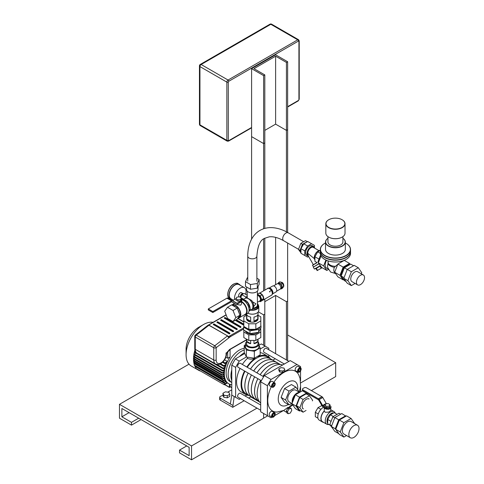<?xml version="1.0" encoding="UTF-8"?>
<svg xmlns="http://www.w3.org/2000/svg" width="484" height="484" viewBox="0 0 484 484"><rect width="100%" height="100%" fill="white"/><g stroke="black" fill="none" stroke-linecap="round" stroke-linejoin="round"><path stroke-width="0.73" d="M248.183 373.085A21.236 12.257 120 0 0 244.868 385.869A21.236 12.257 120 0 0 249.266 395.591A21.236 12.257 120 0 1 249.224 395.567L246.06 393.74A21.236 12.257 120 0 1 244.977 371.234M253.664 370.974A21.236 12.257 120 0 1 273.696 360.659A21.236 12.257 120 0 0 273.696 360.659L270.502 358.813A21.236 12.257 120 0 0 250.47 369.129M251.377 374.931A21.236 12.257 120 0 0 248.062 387.714A21.236 12.257 120 0 0 252.46 397.437A21.236 12.257 120 0 0 252.479 397.449M251.42 374.955A21.236 12.257 120 0 0 248.104 387.738A21.236 12.257 120 0 0 252.503 397.461L255.697 399.306A21.236 12.257 120 0 0 255.715 399.318M276.951 362.54A21.236 12.257 120 0 0 276.933 362.528L273.732 360.683A21.236 12.257 120 0 0 253.707 370.998M254.614 376.8A21.236 12.257 120 0 0 251.299 389.584A21.236 12.257 120 0 0 255.697 399.306M276.933 362.528A21.236 12.257 120 0 0 256.901 372.843M254.657 376.824A21.236 12.257 120 0 0 251.341 389.608A21.236 12.257 120 0 0 255.74 399.33L258.934 401.175A21.236 12.257 120 0 0 258.952 401.188A21.236 12.257 120 0 1 254.536 391.453A21.236 12.257 120 0 1 257.851 378.669M280.188 364.41A21.236 12.257 120 0 0 280.169 364.398L276.969 362.552A21.236 12.257 120 0 0 256.943 372.868M280.169 364.398A21.236 12.257 120 0 0 260.138 374.713M260.156 349.031L265.171 346.139L261.33 343.918L258.94 345.292L260.156 347.923L254.33 351.287L246.374 350.053L244.238 345.461L245.455 344.759M244.238 345.461L244.238 352.394L244.747 353.489L235.381 358.898L231.775 365.136L231.775 395.095L230.336 403.977L220.244 398.151A2.039 1.18 180 0 1 219.651 397.316A2.039 1.18 180 0 1 220.244 396.487L220.97 396.069A2.039 1.18 180 0 1 223.184 395.809M219.651 397.316L219.651 399.258A2.039 1.18 0 0 0 220.244 400.093L220.244 398.151M240.542 398.635L239.223 399.397L234.183 396.487L232.737 407.304L220.244 400.093M232.737 405.362L230.336 403.977M232.737 407.304L244.148 400.716M248.716 398.078L251.142 396.674M231.775 389.826L227.734 392.161M260.682 410.263L238.08 397.213A2.287 1.319 -60 0 1 238.08 394.575A2.287 1.319 -60 0 1 240.367 393.256L260.682 404.987M284.344 364.004L264.028 352.279A2.287 1.319 -60 0 1 264.028 349.636A2.287 1.319 -60 0 1 266.315 348.317L288.918 361.366M261.342 380.684L238.08 367.253A2.287 1.319 -60 0 1 238.08 364.615A2.287 1.319 -60 0 1 240.367 363.296L263.629 376.727M244.747 353.489L246.374 356.986L254.33 358.221L260.156 354.857L260.156 347.923M235.623 397.316L235.623 367.356L239.223 361.118L235.381 358.898M239.223 361.118L246.374 356.986L246.374 350.053M247.427 357.15L247.427 358.348A22.082 12.747 120 0 0 242.357 364.446M240.07 368.403A22.082 12.747 120 0 0 241.159 391.889L245.63 394.478A22.082 12.747 -60 0 1 244.547 370.986M250.428 369.104A21.236 12.257 120 0 1 261.487 358.995A21.236 12.257 120 0 1 270.459 358.789A21.236 12.257 120 0 0 270.459 358.789L267.289 356.962A21.236 12.257 120 0 0 258.317 357.168L258.317 356.472A22.082 12.747 -60 0 1 267.712 356.224L263.242 353.641A22.082 12.747 120 0 0 260.156 352.661M246.804 395.023L245.116 395.997M265.171 346.139L268.771 348.214L268.771 349.738M268.771 355.014L268.771 356.968M237.783 398.562L231.775 395.095M235.623 367.356L231.775 365.136M247.427 358.348C249.683 359.394 252.218 359.4 255.026 358.372L255.026 359.067A21.236 12.257 120 0 0 247.263 367.277M258.317 357.168L255.026 359.067M258.317 356.472L258.873 355.601M267.712 356.224A22.082 12.747 -60 0 1 270.326 358.711M249.091 395.488A22.082 12.747 -60 0 1 245.63 394.478M246.834 367.029A22.082 12.747 -60 0 1 255.026 358.372M248.147 373.067A21.236 12.257 120 0 0 244.825 385.851A21.236 12.257 120 0 0 249.224 395.567M245.455 343.918L245.455 346.689A6.746 3.896 0 0 0 252.2 350.585A6.746 3.896 0 0 0 258.94 346.689L258.94 343.918A6.746 3.896 180 0 1 254.778 347.512A6.746 3.896 180 0 1 247.427 346.671A6.746 3.896 180 0 1 245.455 343.918A6.746 3.896 180 0 1 246.592 341.752M254.33 351.287L254.33 358.221M256.302 346.217A5.723 3.303 180 0 1 250.047 346.98A5.723 3.303 180 0 1 246.471 343.918A5.723 3.303 180 0 1 246.592 343.253M258.039 341.97A6.746 3.896 180 0 1 258.94 343.918M292.995 399.917A5.723 3.303 120 0 0 293.528 399.427M292.911 401.212A5.723 3.303 -60 0 1 295.137 395.476M288.18 413.735L286.976 413.046L286.322 411.019L287.798 408.321L289.922 407.637L291.126 408.333L291.779 410.353L290.303 413.058L288.18 413.735L287.526 411.715L288.996 409.01L291.126 408.333M286.322 411.019L287.526 411.715M287.798 408.321L288.996 409.01M271.306 386.74A22.936 13.237 120 0 0 277.211 412.035L283.775 410.438L287.944 407.34L289.396 407.806M272.056 417.135L271.004 417.74L260.682 411.787L260.682 381.828L267.398 385.706L271.004 379.462L264.288 375.584L260.682 381.828M274.749 415.581L283.322 410.632M288.803 407.467L292.905 405.096M300.552 391.816L300.552 386.631M300.552 380.787L300.552 370.889M300.552 367.779L300.552 366.563L296.946 364.482L271.004 379.462M267.398 385.706L267.398 415.665M299.348 392.01L300.594 386.244L300.11 378.506L298.713 374.791A22.936 13.237 120 0 0 273.853 382.324M272.129 387.218L269.727 385.827A2.547 1.47 -60 0 1 269.727 382.886A2.547 1.47 -60 0 1 272.274 381.416L274.676 382.802A2.547 1.47 -60 0 1 275.208 383.969A2.547 1.47 -60 0 1 274.095 386.534A2.547 1.47 -60 0 1 272.129 387.218A2.547 1.47 -60 0 1 272.129 384.272A2.547 1.47 -60 0 1 274.676 382.802M298.077 372.238L295.676 370.853A2.547 1.47 -60 0 1 295.676 367.907A2.547 1.47 -60 0 1 298.223 366.436L300.624 367.822A2.547 1.47 -60 0 1 301.151 368.989A2.547 1.47 -60 0 1 300.038 371.555A2.547 1.47 -60 0 1 298.077 372.238A2.547 1.47 -60 0 1 298.077 369.292A2.547 1.47 -60 0 1 300.624 367.822M272.129 417.178L269.727 415.786A2.547 1.47 -60 0 1 269.727 412.846A2.547 1.47 -60 0 1 272.274 411.376L274.676 412.761A2.547 1.47 -60 0 1 275.208 413.929A2.547 1.47 -60 0 1 274.095 416.494A2.547 1.47 -60 0 1 272.129 417.178A2.547 1.47 -60 0 1 272.129 414.231A2.547 1.47 -60 0 1 274.676 412.761M281.016 367.622L283.987 368.082L284.786 369.794L282.608 371.053L279.637 370.593L278.838 368.875L281.016 367.622M282.608 371.053L282.608 372.444L284.786 371.186L284.786 369.794M282.608 372.444L279.637 371.978L279.637 370.593M279.637 371.978L278.838 370.266L278.838 368.875M299.318 392.185L295.924 387.139L291.447 384.556L284.556 388.537L281.107 397.418L284.556 402.319L289.033 404.902L291.707 403.36M264.288 375.584L290.237 360.604L296.946 364.482M273.829 416.246L272.474 416.694L272.05 415.417L272.976 413.693L274.331 413.245L274.761 414.522L273.829 416.246L272.631 415.55L273.46 413.53M274.761 414.522L273.557 413.826M272.147 415.714L272.631 415.55M299.82 371.264L298.453 371.772L297.987 370.538L298.876 368.796L300.243 368.288L300.715 369.522L299.82 371.264L298.616 370.575L299.421 368.596M300.715 369.522L299.511 368.832M298.077 370.774L298.616 370.575M274.253 385.784L272.879 386.795L272.032 386.02L272.553 384.236L273.926 383.225L274.779 384L274.253 385.784L273.055 385.089L273.508 383.534M274.779 384L273.714 383.382M272.099 385.796L273.055 385.089M257.893 378.694A21.236 12.257 120 0 0 254.578 391.477A21.236 12.257 120 0 0 258.97 401.2L259.134 401.29M280.369 364.512L280.206 364.416A21.236 12.257 120 0 0 260.18 374.737M260.658 380.291A22.082 12.747 120 0 0 257.167 393.667A22.082 12.747 120 0 0 260.682 403.033M282.656 364.984A22.082 12.747 120 0 0 262.945 376.334M295.924 387.139L289.033 391.12L285.584 400.002L289.033 404.902M292.009 403.541L289.105 401.865A6.746 3.896 -60 0 1 289.105 394.073A6.746 3.896 -60 0 1 295.851 390.183L299.614 392.355M285.584 400.002L281.107 397.418M289.033 391.12L284.556 388.537M292.342 402.676A6.746 3.896 -60 0 1 294.091 395.851A6.746 3.896 -60 0 1 299.414 392.47M231.775 370.097L231.733 370.072A18.688 10.787 120 0 0 231.733 380.509M244.238 348.347A18.688 10.787 120 0 0 226.929 367.296A18.688 10.787 120 0 0 230.003 381.531A18.688 10.787 -60 0 1 226.131 372.976A18.688 10.787 -60 0 1 244.238 348.347M244.396 352.727A18.688 10.787 120 0 0 239.628 356.393L239.677 356.418M246.592 339.925L230.094 349.448A1.7 0.98 180 0 1 229.585 349.654M230.112 386.734L231.775 387.696L231.721 384.683A21.236 12.257 -60 0 1 230.112 384.35L230.112 386.801L229.495 387.448L229.392 384.072A21.236 12.257 -60 0 1 228.726 383.733A21.236 12.257 -60 0 1 227.504 382.844L224.939 384.32A0.623 0.357 -60 0 1 224.28 384.036A0.623 0.357 -60 0 1 224.939 383.703L227.105 382.451A21.236 12.257 -60 0 1 226.3 381.465L223.717 382.868L223.904 382.227L226.01 381.011A21.236 12.257 -60 0 1 225.435 379.898L223.287 381.138A0.587 0.339 -60 0 1 222.682 380.841A0.587 0.339 -60 0 1 223.269 380.503L225.229 379.396A21.236 12.257 -60 0 1 224.836 378.173L222.586 379.383L222.773 378.742L224.703 377.629A21.236 12.257 -60 0 1 224.473 376.316L222.307 377.472L222.501 376.83L224.407 375.729A21.236 12.257 -60 0 1 224.334 374.326L222.216 375.457L222.41 374.816L224.334 373.702A21.236 12.257 -60 0 1 224.407 372.208L222.307 373.333L222.501 372.692L224.473 371.555A21.236 12.257 -60 0 1 224.703 369.97L222.586 371.101L222.773 370.466L224.836 369.274A21.236 12.257 -60 0 1 225.229 367.598L223.051 368.766L223.239 368.124L225.435 366.86A21.236 12.257 -60 0 1 226.01 365.075L223.904 366.291L223.904 365.668L226.3 364.289A21.236 12.257 -60 0 1 227.105 362.377L224.872 363.666A0.659 0.381 -60 0 1 224.999 362.97L227.504 361.524A21.236 12.257 -60 0 1 230.094 357.029L227.692 358.239L225.895 357.198M223.269 380.503A0.587 0.339 -60 0 1 223.287 380.515L194.816 364.071A0.587 0.339 120 0 0 194.229 365.087L222.682 381.519M231.775 382.554L230.003 381.531L231.775 382.554A18.688 10.787 -60 0 1 228.164 374.15A18.688 10.787 -60 0 1 244.238 349.974M203.504 324.54L198.7 327.317A17.835 10.297 120 0 0 186.086 349.158L186.086 354.705A24.63 14.224 -60 0 1 203.504 324.54A24.63 14.224 -60 0 1 213.051 322.32M196.831 368.905A24.63 14.224 120 0 0 198.579 370.248L191.186 365.983A24.63 14.224 -60 0 1 188.839 363.968A24.63 14.224 -60 0 1 186.086 354.705M198.579 370.248A24.63 14.224 120 0 0 200.618 371.089M194.913 350.138A24.63 14.224 120 0 0 194.235 364.404M194.532 365.269A24.63 14.224 120 0 0 195.796 367.665A0.623 0.357 120 0 0 195.826 368.324L224.28 384.75M224.86 383.655L196.486 367.271A0.623 0.357 120 0 0 195.796 367.665M223.904 382.227L195.451 365.801L195.451 366.424M195.463 363.726L194.84 364.089A0.587 0.339 120 0 0 194.816 364.071M195.191 361.814L194.32 362.316L194.32 362.933M195.1 359.8L194.048 360.405L194.048 361.028M195.191 357.676L193.957 358.39L193.957 359.007M195.463 355.444L194.048 356.266L194.048 356.883M195.929 353.108L194.32 354.034L194.32 354.657M195.33 351.384L194.786 351.699L194.786 352.316M227.504 361.524L224.588 359.842M226.3 364.289L225.048 363.563M225.435 366.86L224.177 366.134M224.836 369.274L223.578 368.548M224.473 371.555L223.221 370.829M224.334 373.702L223.076 372.976M224.407 375.729L223.154 375.003M224.703 377.629L223.445 376.903M225.229 379.396L223.971 378.669M226.01 381.011L224.757 380.291M227.105 382.451L225.846 381.731M223.245 380.491L194.834 364.089M223.033 361.832L224.999 362.97M224.872 363.666L222.543 362.316M246.592 339.665L229.561 349.496L229.483 350.095L226.579 353.326C226.566 356.182 225.526 358.856 223.469 361.354C220.916 363.248 220.643 365.487 215.568 363.998A8.712 5.034 120 0 1 213.759 360.005L195.264 349.327A1.7 0.98 180 0 1 194.768 348.631C194.889 351.009 195.657 352.57 197.067 353.314A8.712 5.034 -60 0 1 195.264 349.327L195.264 337.039L213.759 347.718L213.759 360.005A1.7 0.98 180 0 0 216.16 360.005A7.018 4.053 120 0 0 221.49 362.643A7.018 4.053 120 0 0 226.028 353.459L226.082 352.89M228.279 336.525L227.934 336.15M228.267 336.507L228.533 337.402L228.545 336.586L229.912 335.842A0.678 0.393 60 0 1 230.39 336.67L243.597 329.047M216.16 360.005L216.16 347.718A1.7 0.799 -127.8 0 0 214.757 345.776L196.262 335.097L208.913 325.272L227.625 335.908L209.124 325.23L208.023 325.224L209.197 325.357M208.059 325.266L209.632 324.298A0.678 0.393 60 0 1 209.632 324.298L209.632 324.298A0.678 0.393 60 0 1 209.971 324.328L226.173 314.975M235.206 320.311L243.821 325.29M237.19 329.277L236.591 329.628L220.734 320.335M240.875 327.154L240.276 327.499L224.419 318.206M229.821 333.536L229.216 333.881L213.365 324.589M233.506 331.407L232.907 331.752L217.05 322.459M227.413 335.95L228.533 337.402L230.39 336.67L216.16 347.718A1.7 0.98 0 0 1 213.759 347.718A1.7 0.98 120 0 1 214.757 345.776L227.413 335.95M196.262 335.097A1.7 0.799 -127.8 0 0 195.421 335.007A1.7 1.7 0 0 0 194.768 336.35A1.7 0.98 0 0 0 195.264 337.039A1.7 0.98 -60 0 1 196.262 335.097M259.726 402.083L250.754 396.898L259.726 402.083M267.694 415.835L263.611 418.188L263.611 413.475L263.611 418.188L191.537 459.8L191.537 445.927L119.469 404.321L119.469 418.188L131.479 425.127L131.479 422.351L121.871 416.803L121.871 408.484L189.135 447.319L189.135 455.638L179.528 450.09L179.528 452.867L191.537 459.8M311.381 390.612L335.678 376.582L335.678 362.71L300.721 382.892M335.678 362.71L287.635 334.97M306.959 393.159L306.596 393.371M129.077 412.64L121.871 416.803M138.69 418.188L131.479 422.351M141.092 419.58L131.479 425.127M189.008 364.174L119.469 404.321M256.998 408.139L191.537 445.927M186.733 445.927L179.528 450.09M287.635 360.628L287.635 243.022L287.635 300.988L286.431 301.683L275.62 295.44L264.808 301.683M264.808 345.927L264.808 299.088L264.808 314.164L263.611 314.86L258.323 311.811M286.431 301.683L286.431 359.933M264.808 130.39L275.62 124.146L286.431 130.39L286.431 231.824L286.431 62.424L275.62 56.186L253.997 68.668L264.808 74.911L263.611 75.601L251.595 68.668L275.62 54.795L287.635 61.734L286.431 62.424M275.62 295.44L275.62 353.689M275.62 284.701L275.62 237.372L275.62 284.701M275.62 124.146L275.62 56.186M286.431 130.39L287.635 129.694L287.635 232.471L287.635 61.734M263.611 75.601L263.611 228.781L263.611 143.566L251.595 136.633L251.595 239.144L251.595 68.668M264.808 290.146L264.808 238.176L264.808 290.146M263.611 143.566L264.808 142.871L264.808 228.412L264.808 74.911M263.611 314.86L263.611 345.237M263.611 290.836L263.611 238.908L263.611 290.836M275.257 358.759L272.831 360.163M324.219 407.54A3.261 1.882 0 0 0 325.157 408.678A3.261 1.882 0 0 0 327.208 409.222M330.723 408.187L330.723 410.589L328.703 412.114L325.157 412.247L324.274 411.122L324.201 407.528M323.518 422.338A7.508 4.338 -60 0 1 322.459 422L319.337 420.197A7.508 4.338 -60 0 1 318.315 413.778A7.508 4.338 -60 0 1 323.717 407.25M322.459 422A7.508 4.338 -60 0 1 324.274 410.91M330.3 425.309L327.704 423.815L327.704 419.446L330.378 414.818L334.16 412.634L337.088 414.322M327.704 419.446L331.074 421.389M330.378 414.818L333.307 416.506M327.704 423.355A6.183 3.57 -60 0 1 328.261 416.682A6.183 3.57 -60 0 1 333.76 412.864M328.842 424.468A7.272 4.199 -60 0 1 326.76 424.208A7.272 4.199 -60 0 1 326.76 415.816A7.272 4.199 -60 0 1 334.027 411.618A7.272 4.199 -60 0 1 335.297 413.288M326.76 424.208L322.58 421.794A7.272 4.199 -60 0 1 324.274 411.122M317.946 418.182L315.32 416.663L315.32 412.295L317.994 407.667L321.872 405.538M315.32 412.295L318.248 413.989M317.994 407.667L320.922 409.355M302.972 389.886L318.387 398.786L318.387 399.76L318.387 398.786L321.963 396.723L318.532 398.876A1.361 0.786 60 0 1 319.21 399.584L322.634 405.489A0.678 0.393 -120 0 0 322.973 405.846L326.875 408.097L326.875 409.071L322.828 406.735A1.361 0.786 60 0 1 322.15 406.022L318.726 400.117A0.678 0.393 -120 0 0 318.387 399.76L302.972 390.86L302.972 389.886A1.7 0.98 180 0 1 302.476 389.196A1.7 0.98 180 0 1 302.972 388.501L304.146 387.823A1.7 0.98 180 0 1 306.553 387.823L322.114 396.807L318.532 398.876M326.591 403.801L326.555 403.783A0.678 0.393 60 0 1 326.216 403.426L322.792 397.521A1.361 0.786 -120 0 0 322.114 396.807M329.925 405.731L330.457 406.034A1.7 0.98 180 0 1 330.953 406.729A1.7 0.98 180 0 1 330.457 407.419L329.277 408.097A1.7 0.98 180 0 1 326.875 408.097M330.457 407.419L330.457 408.393L329.277 409.071A1.7 0.98 180 0 1 326.875 409.071M330.457 408.393A1.7 0.98 -0 0 0 330.953 407.697L330.953 406.729M325 405.368L326.803 406.409L329.265 406.028L329.925 404.606L328.122 403.565L325.659 403.946L325 405.368L325 406.754L326.803 407.794L326.803 406.409M326.803 407.794L329.265 407.413L329.925 405.991L329.925 404.606M329.265 407.413L329.265 406.028M302.476 389.196L302.476 390.164A1.7 0.98 -0 0 0 302.972 390.86M346.52 435.539L343.87 437.07L339.351 434.463L335.745 429.332L339.351 420.033L346.562 415.871L351.081 418.478L354.681 423.621M343.87 437.07L340.264 431.94L343.87 422.641L351.081 418.478M335.745 429.332L340.264 431.94M339.351 420.033L343.87 422.641M336.513 427.36A8.071 4.659 -60 0 1 338.867 421.286M340.591 419.319A8.071 4.659 -60 0 1 343.785 417.474M338.77 433.634L334.855 431.425L331.389 426.495L334.855 417.559L341.789 413.554L345.963 416.222M338.721 433.658L335.255 428.727L338.721 419.791L345.655 415.786M331.389 426.495L335.255 428.727M334.855 417.559L338.721 419.791M333.301 429.217L329.816 424.625L332.871 416.76L338.969 413.239L340.651 414.207M329.816 424.625L331.691 425.708M332.871 416.76L334.74 417.843M350.337 437.742L343.876 434.009A7.206 4.156 -60 0 1 342.382 430.712A7.206 4.156 -60 0 1 345.528 423.464A7.206 4.156 -60 0 1 351.075 421.534L357.537 425.267A7.206 4.156 -60 0 1 357.537 433.585A7.206 4.156 -60 0 1 350.337 437.742A7.206 4.156 -60 0 1 348.843 434.444A7.206 4.156 -60 0 1 351.989 427.197A7.206 4.156 -60 0 1 357.537 425.267M256.883 278.246L259.134 279.546L259.134 284.265L257.306 288.198L250.488 289.257L245.497 286.371L245.497 281.658L247.324 277.719L247.748 277.653M259.134 279.546L257.306 283.485L250.488 284.538L245.497 281.658M257.306 288.198L257.306 283.485M250.488 289.257L250.488 284.538M245.606 294.308A8.155 4.707 120 0 0 244.384 287.69A8.155 4.707 120 0 0 240.306 288.089A8.155 4.707 120 0 0 234.667 299.402M233.361 300.159L230.941 298.761A8.155 4.707 -60 0 1 229.694 292.227A8.155 4.707 -60 0 1 235.018 285.04A8.155 4.707 -60 0 1 239.096 284.634L244.384 287.69M243.367 293.812A2.378 1.373 120 0 0 243.174 293.661L241.492 292.687A2.378 1.373 120 0 0 240.306 292.808A2.378 1.373 120 0 0 238.751 294.901A2.378 1.373 120 0 0 239.114 296.807L239.156 296.831M243.174 293.661A2.378 1.373 120 0 0 241.988 293.776A2.378 1.373 120 0 0 240.463 297.418M242.666 294.018A1.869 1.077 120 0 0 241.988 294.193A1.869 1.077 120 0 0 240.832 295.633A1.869 1.077 120 0 0 240.857 297.158M240.282 285.324A8.494 4.907 120 0 0 239.265 284.344A8.494 4.907 120 0 0 235.018 284.761A8.494 4.907 120 0 0 229.47 292.245A8.494 4.907 120 0 0 230.771 299.051A8.494 4.907 120 0 0 232.132 299.445M280.605 288.7L281.119 288.99L282.438 288.228L283.691 286.455L282.438 283.237L279.946 281.797L278.621 282.559L277.828 283.684M281.119 288.99L282.366 287.218L281.119 283.999L278.621 282.559M280.787 288.186L281.143 287.98A2.547 1.47 -120 0 0 281.143 285.04A2.547 1.47 -120 0 0 278.596 283.57L278.239 283.775M281.119 283.999L282.438 283.237M282.366 287.218L283.691 286.455M272.171 292.39A3.872 2.239 -120 0 0 271.693 291.035L271.766 290.993A3.872 2.239 -120 0 0 271.427 290.406L269.503 291.513A3.872 2.239 60 0 1 269.842 292.1A3.872 2.239 -120 0 0 269.503 291.513L271.33 290.461A3.872 2.239 -120 0 0 267.809 288.428L267.906 288.373A3.872 2.239 -120 0 0 267.731 288.458A3.872 2.239 -120 0 0 267.567 288.567M271.367 290.436A3.872 2.239 -120 0 0 267.604 288.385A3.872 2.239 -120 0 0 267.18 288.779M276.612 291.187L280.2 289.117A3.055 1.767 -120 0 0 280.2 285.584A3.055 1.767 -120 0 0 277.138 283.824L273.557 285.893M272.389 294.018L276.043 291.906A3.4 1.96 -120 0 0 276.043 287.986A3.4 1.96 -120 0 0 272.649 286.026L268.995 288.131M272.401 293.976A3.4 1.96 -120 0 0 272.202 290.206A3.4 1.96 -120 0 0 269.031 288.143M271.427 295.252A3.872 2.239 -120 0 0 271.603 295.167A3.872 2.239 -120 0 0 271.766 295.052L271.754 295.034M271.669 291.047A3.872 2.239 -120 0 1 271.669 295.113L269.842 296.166A3.872 2.239 60 0 1 269.679 296.275A3.872 2.239 -120 0 0 269.842 296.166L271.766 295.052M262.358 300.346A3.872 2.239 -120 0 0 262.927 300.171L269.679 296.275A3.872 2.239 60 0 1 269.503 296.359A3.872 2.239 -120 0 0 269.679 296.275L271.603 295.167M265.643 289.68A3.872 2.239 60 0 1 265.807 289.565A3.872 2.239 60 0 1 265.982 289.48A3.872 2.239 -120 0 0 265.807 289.565L267.731 288.458M262.927 300.171A3.872 2.239 -120 0 0 263.526 297.067A3.872 2.239 -120 0 0 260.991 293.655A3.872 2.239 -120 0 0 259.678 293.286M262.848 299.65A3.4 1.96 -120 0 0 263.242 299.094M263.363 297.733A3.4 1.96 -120 0 0 262.522 295.561M259.376 301.157L260.283 301.677L261.741 299.608L260.283 295.851L257.409 294.199M257.409 295.077A3.194 1.845 60 0 1 258.825 295.319A3.194 1.845 60 0 1 260.912 298.132A3.194 1.845 60 0 1 260.422 300.691L259.92 300.981A3.194 1.845 60 0 1 259.43 301.127M260.283 295.851L262.207 294.744L259.291 293.062L257.409 294.145M260.283 301.677L262.207 300.57L263.659 298.495L262.207 294.744M261.741 299.608L263.659 298.495M257.409 295.307A3.194 1.845 60 0 1 258.323 295.609A3.194 1.845 60 0 1 260.41 298.422A3.194 1.845 60 0 1 259.92 300.981M260.725 327.898L260.809 337.56L255.836 340.434L248.8 340.434L243.821 337.56L243.821 330.07M260.809 332.012L255.836 334.886L248.8 334.886L243.821 332.012M255.836 340.434L255.836 334.886M248.8 340.434L248.8 334.886M250.664 340.434L250.664 343.682L246.834 341.474L246.834 339.296M250.664 343.682A5.723 3.303 180 0 1 248.268 342.86A5.723 3.303 180 0 1 246.834 341.474M257.797 339.296L257.797 341.474L253.973 343.682L253.973 340.434M257.797 341.474A5.723 3.303 180 0 1 253.973 343.682M258.039 339.157L258.039 343.852A5.723 3.303 180 0 1 254.505 346.901A5.723 3.303 180 0 1 248.268 346.187A5.723 3.303 180 0 1 246.592 343.852L246.592 339.157M258.238 332.345A7.206 4.156 180 0 1 247.221 332.919A7.206 4.156 180 0 1 245.303 330.923M259.363 330.838A7.206 4.156 180 0 1 259.164 331.268M259.847 327.015L258.698 329.501L249.98 330.85L243.597 327.166L243.597 329.943L249.98 333.621L258.698 332.278L261.033 327.244L260.809 324.945M258.698 329.501L258.698 332.278M249.98 330.85L249.98 333.621M243.597 327.166L243.906 326.512M245.824 327.62A7.206 4.156 0 0 0 247.221 328.757A7.206 4.156 0 0 0 258.807 327.62M246.834 319.004L246.834 314.848A5.723 3.303 0 0 0 248.268 316.227A5.723 3.303 0 0 0 250.664 317.056L250.664 321.213L246.834 319.004A5.723 3.303 180 0 0 248.268 320.39A5.723 3.303 180 0 0 250.664 321.213M253.973 321.213L253.973 317.056A5.723 3.303 0 0 0 257.797 314.848L257.797 319.004L253.973 321.213A5.723 3.303 180 0 0 257.797 319.004M258.039 312.168L258.039 318.883A5.723 3.303 180 0 1 254.505 321.939A5.723 3.303 180 0 1 248.268 321.219A5.723 3.303 180 0 1 246.592 318.883L246.592 314.092M243.821 320.916L243.821 326.464L248.8 329.332L255.836 329.332L260.809 326.464L260.809 320.916L255.836 323.784L248.8 323.784L243.821 320.916L243.821 316.851L246.592 315.253M258.039 315.253L260.809 316.851L260.809 320.916M255.836 329.332L255.836 323.784M248.8 329.332L248.8 323.784M240.941 301.998L236.9 304.327A1.361 0.786 -60 0 1 236.222 304.394L231.83 301.738A0.678 0.393 120 0 0 231.83 301.732A0.678 0.393 120 0 0 231.485 301.768L231.485 300.794L231.485 301.768L212.833 312.537L212.833 311.569L231.485 300.794L226.948 298.174L231.642 300.709A1.361 0.786 -60 0 1 232.32 300.643L236.706 303.299A0.678 0.393 120 0 0 237.051 303.268L240.941 301.024L240.941 301.998A2.716 1.567 0 0 0 241.734 300.885L241.734 299.917A2.716 1.567 180 0 1 240.941 301.024M232.308 300.637L227.789 298.023A1.361 0.786 120 0 0 227.776 298.017A1.361 0.786 120 0 0 227.099 298.09L208.295 308.943L208.295 309.917L212.833 312.537M208.295 308.943L212.833 311.569M257.409 295.409A3.073 1.773 60 0 1 258.323 295.706A3.073 1.773 60 0 1 260.332 298.416A3.073 1.773 60 0 1 259.86 300.879L257.409 302.294M253.634 305.707A5.778 3.334 -120 0 0 253.634 305.64A5.778 3.334 -120 0 0 251.868 300.727L251.595 300.431A5.947 3.43 60 0 1 253.634 305.773A5.947 3.43 60 0 1 252.588 308.375M246.658 298.102A5.947 3.43 60 0 1 247.27 297.938L251.595 300.431M252.563 301.828L255.921 303.764L253.555 306.674M247.221 295.24L244.057 293.413L241.837 294.695L240.748 297.587M241.322 298.404L241.758 299.027M247.221 296.305L245.92 297.055L245.467 298.223M247.221 296.765A2.172 1.252 120 0 0 247.028 296.855A2.172 1.252 120 0 0 245.884 298.114M245.92 297.055L241.837 294.695M243.64 299.239L240.729 297.557M247.221 297.539A2.922 1.688 120 0 0 246.822 298.035M243.022 294.012A2.039 1.18 120 0 0 242.224 294.193A2.039 1.18 120 0 0 240.869 297.2M252.406 308.731A5.965 3.442 0 0 0 258.281 305.289A5.965 3.442 0 0 0 257.409 303.504M257.409 303.565A5.79 3.346 180 0 1 252.539 308.496M251.202 309.784A5.965 3.442 0 0 0 258.281 306.402L258.281 305.289M252.92 308.072A5.094 2.94 0 0 0 257.409 305.15L257.409 291.126M247.971 313.196A6.304 3.636 0 0 0 256.774 313.136A6.304 3.636 0 0 0 256.829 313.1M250.585 310.141A6.473 3.739 0 0 0 258.789 306.541L258.789 310.419A6.473 3.739 180 0 1 256.895 313.063A6.473 3.739 180 0 1 247.977 313.196M258.789 306.541A6.473 3.739 0 0 0 258.268 305.071M252.914 306.535A6.286 3.63 -120 0 0 252.914 306.469A6.286 3.63 -120 0 0 248.473 298.773A6.286 3.63 -120 0 0 248.413 298.737M244.136 300.068A6.286 3.63 60 0 1 245.352 300.576A6.286 3.63 60 0 1 246.562 301.465M248.008 303.129A6.286 3.63 60 0 1 249.762 307.655M247.354 301.925A6.455 3.727 -120 0 0 245.467 300.364A6.455 3.727 -120 0 0 243.579 299.747M250.034 308.35A6.455 3.727 -120 0 0 247.693 302.318M243.168 299.511L245.122 298.38A6.455 3.727 60 0 1 248.352 298.701L248.352 298.701A6.455 3.727 60 0 1 252.914 306.608A6.455 3.727 60 0 1 251.577 309.56L249.127 310.976M258.274 305.216A6.304 3.636 180 0 1 257.004 308.834A6.304 3.636 180 0 1 250.912 309.948M248.328 291.991A5.554 3.206 0 0 0 248.389 292.021A5.554 3.206 0 0 0 256.242 292.021A5.554 3.206 0 0 0 256.302 291.991M258.039 286.625L258.039 289.62A5.723 3.303 180 0 1 256.363 291.955A5.723 3.303 180 0 1 248.268 291.955A5.723 3.303 180 0 1 247.524 291.422A5.723 3.303 180 0 1 247.203 291.102A5.723 3.303 180 0 1 246.592 289.62L246.592 287.006M241.443 299.209L242.048 298.864L247.596 302.064L250.367 309.216L249.072 310.044M250.367 309.216L248.957 311.218M247.596 302.064L246.489 303.008A7.714 4.453 60 0 1 249.072 309.851A7.714 4.453 60 0 1 249.072 309.923M243.561 300.376A7.714 4.453 60 0 1 243.621 300.407L243.621 300.407A7.714 4.453 60 0 1 246.489 303.008M241.697 299.644A7.883 4.55 60 0 1 243.5 300.34L243.5 300.34A7.883 4.55 60 0 1 249.072 309.99A7.883 4.55 60 0 1 247.439 313.602L245.497 314.721A7.883 4.55 60 0 1 243.906 315.09M241.558 301.465A7.883 4.55 60 0 1 246.701 308.411A7.883 4.55 60 0 1 245.497 314.721M241.558 301.744A7.714 4.453 60 0 1 246.731 309.53A7.714 4.453 60 0 1 244.063 314.999M241.558 301.992A7.405 4.277 60 0 1 246.296 308.526A7.405 4.277 60 0 1 245.134 314.382L239.271 317.764A7.405 4.277 60 0 1 238.146 318.103M241.558 301.447L241.558 303.752L240.711 305.174L236.119 304.339M231.818 304.968A7.405 4.277 60 0 1 231.866 304.938A7.405 4.277 60 0 1 235.569 305.307A7.405 4.277 60 0 1 240.409 311.829A7.405 4.277 60 0 1 239.271 317.764M231.993 305.071A7.236 4.181 60 0 1 235.454 305.513A7.236 4.181 60 0 1 240.324 312.44A7.236 4.181 60 0 1 238.412 317.952M232.102 305.132A7.133 4.12 60 0 1 235.454 305.598A7.133 4.12 60 0 1 240.112 311.884A7.133 4.12 60 0 1 239.017 317.601L237.983 318.194A7.133 4.12 60 0 1 237.807 318.291L237.19 319.168L233.034 321.564L227.486 318.363L224.715 311.212L227.486 307.267L233.034 310.468L235.811 317.619L233.034 321.564M227.486 307.267L231.642 304.866L232.883 305.579A7.133 4.12 60 0 1 234.419 306.19A7.133 4.12 60 0 1 235.956 307.358L237.19 308.072L237.807 309.663A7.133 4.12 60 0 1 239.35 313.626L239.967 315.223L239.35 316.1A7.133 4.12 60 0 1 237.983 318.194M232.883 305.579L235.956 307.358M237.807 309.663L239.35 313.626M239.35 316.1L237.807 318.291M239.967 315.223L235.811 317.619M237.19 308.072L233.034 310.468M241.322 297.92L241.322 299.306L240.615 300.836L237.959 301.248L236.017 300.122L236.017 298.737L236.73 297.206L239.38 296.795L241.322 297.92L240.615 299.451L237.959 299.856L236.017 298.737M237.959 301.248L237.959 299.856M240.615 300.836L240.615 299.451M241.322 299.082A2.716 1.567 180 0 1 241.734 299.917M236.089 298.586L232.514 300.649A0.678 0.393 -60 0 1 232.411 300.697M236.222 304.394A1.361 0.786 -60 0 1 236.216 304.394L231.673 301.768A1.361 0.786 120 0 0 231.679 301.774A1.361 0.786 120 0 0 231.691 301.78L236.222 304.394M232.32 300.643A1.361 0.786 -60 0 1 232.326 300.649L227.776 298.017M349.611 264.778L349.127 264.5L343.579 267.7L340.809 274.851L341.341 275.608M344.257 268.088L343.579 267.7M341.48 275.239L340.809 274.851M357.622 284.901L351.953 281.627A5.723 3.303 -60 0 1 351.953 275.015A5.723 3.303 -60 0 1 357.676 271.712L363.345 274.985A5.723 3.303 -60 0 1 364.531 277.604A5.723 3.303 -60 0 1 362.032 283.364A5.723 3.303 -60 0 1 357.622 284.901A5.723 3.303 -60 0 1 357.622 278.288A5.723 3.303 -60 0 1 363.345 274.985M353.556 265.74L350.749 264.119L344.366 267.803L341.178 276.025L344.366 280.563L346.066 281.543M347.234 269.455L344.366 267.803M344.039 277.677L341.178 276.025M361.306 273.805L361.748 272.661L358.281 267.731L354.197 265.371L347.264 269.376L343.797 278.312L347.264 283.249L351.348 285.602L355.093 283.442M358.281 267.731L351.348 271.736L347.264 269.376M351.348 271.736L347.881 280.672L343.797 278.312M347.881 280.672L351.348 285.602M337.784 264.312L334.311 267.343C330.85 266.575 328.757 265.365 328.037 263.719L328.225 260.93M335.63 266.291A7.472 4.314 180 0 1 327.952 261.977A7.472 4.314 180 0 1 327.952 261.862M342.672 260.918L342.702 260.985A7.472 4.314 180 0 1 342.787 261.227M342.152 237.112A9.426 5.445 180 0 1 342.091 237.148A9.426 5.445 180 0 1 328.763 237.148A9.426 5.445 180 0 1 328.703 237.112M342.152 219.772A9.595 5.542 180 0 1 342.212 219.809A9.595 5.542 180 0 1 345.025 223.723L345.025 233.155A9.595 5.542 180 0 1 342.212 237.075L342.212 237.075A9.595 5.542 180 0 1 328.642 237.075A9.595 5.542 180 0 1 325.829 233.155L325.829 223.723A9.595 5.542 180 0 1 328.642 219.809A9.595 5.542 180 0 1 328.703 219.772M342.091 227.438A9.426 5.445 180 0 1 328.763 227.438A9.426 5.445 180 0 1 328.763 219.736A9.426 5.445 180 0 1 342.091 219.736A9.426 5.445 180 0 1 342.091 227.438M345.025 223.723A9.595 5.542 180 0 1 342.212 227.643A9.595 5.542 180 0 1 331.752 228.847A9.595 5.542 180 0 1 325.829 223.723M345.328 242.932A14.931 8.621 180 0 1 345.987 243.289A14.931 8.621 180 0 1 345.987 255.479A14.931 8.621 180 0 1 324.867 255.479A14.931 8.621 180 0 1 324.867 243.289A14.931 8.621 180 0 1 325.526 242.932M342.902 238.285A9.904 5.717 180 0 1 345.328 242.036L345.328 249.387A9.904 5.717 180 0 1 342.43 253.428A9.904 5.717 180 0 1 331.637 254.669A9.904 5.717 180 0 1 325.526 249.387L325.526 242.036A9.904 5.717 180 0 1 327.952 238.285M346.048 243.325A15.101 8.718 180 0 1 346.108 243.361A15.101 8.718 180 0 1 350.531 249.526A15.101 8.718 180 0 1 346.108 255.691A15.101 8.718 180 0 1 329.646 257.579A15.101 8.718 180 0 1 320.323 249.526A15.101 8.718 180 0 1 324.746 243.361A15.101 8.718 180 0 1 324.806 243.325M350.531 249.526L350.531 251.19A15.101 8.718 180 0 1 346.108 257.355A15.101 8.718 180 0 1 324.746 257.355A15.101 8.718 180 0 1 320.323 251.19L320.323 249.526M346.048 257.391A14.931 8.621 180 0 1 345.987 257.421L345.987 257.421A14.931 8.621 180 0 1 324.867 257.421A14.931 8.621 180 0 1 324.806 257.391M350.525 251.329A15.101 8.718 180 0 1 350.531 251.468A15.101 8.718 180 0 1 346.108 257.633A15.101 8.718 180 0 1 329.646 259.521A15.101 8.718 180 0 1 320.323 251.468A15.101 8.718 180 0 1 320.329 251.329M350.531 251.468L350.531 253.271A15.101 8.718 180 0 1 346.108 259.436A15.101 8.718 180 0 1 329.646 261.324A15.101 8.718 180 0 1 320.323 253.271L320.323 251.468M342.902 238.297A9.734 5.62 180 0 1 342.309 245.872A9.734 5.62 180 0 1 328.86 246.041A9.734 5.62 180 0 1 327.952 238.297M342.902 236.634L342.902 241.897A7.472 4.314 180 0 1 340.712 244.946A7.472 4.314 180 0 1 332.569 245.884A7.472 4.314 180 0 1 327.952 241.897L327.952 236.634M345.328 242.036A9.904 5.717 180 0 1 342.43 246.078A9.904 5.717 180 0 1 331.637 247.318A9.904 5.717 180 0 1 325.526 242.036M340.312 262.655L340.004 262.836M335.279 273.115L335.218 273.085A6.691 3.866 -60 0 1 334.311 267.343M328.17 269.013L326.555 268.082A6.691 3.866 -60 0 1 326.567 260.332M335.587 273.563L330.56 272.008L327.686 267.598A6.691 3.866 -60 0 1 328.037 263.719M325.913 260.041L323.639 265.897L318.351 262.848L321.545 267.386L326.827 270.441L328.418 269.521M323.639 265.897L326.827 270.441M321.043 255.921L318.351 262.848M350.241 264.415L349.545 263.423L343.168 267.108L339.974 275.329L343.168 279.873L343.67 279.577M349.545 263.423L344.263 260.374L337.88 264.058L334.692 272.28L337.88 276.818L343.168 279.873M343.168 267.108L337.88 264.058M339.974 275.329L334.692 272.28M320.602 254.929L317.988 261.675L318.514 262.431M318.66 262.062L317.988 261.675M307.279 241.782L302.415 244.287L300.056 250.361L300.951 251.638M306.112 242.454A5.723 3.303 120 0 0 300.721 249.974A5.723 3.303 120 0 0 300.951 251.39M307.128 241.564L305.543 240.645L300.83 243.367L298.471 249.448L300.951 252.872M302.415 244.287L300.83 243.367M300.056 250.361L298.471 249.448M317.54 270.368L316.354 268.311L315.979 268.523L317.171 270.586L322.126 267.725M316.354 268.311L320.057 266.17L321.243 268.233M320.057 266.17L314.394 269.05L320.311 265.631M313.378 266.89L312.561 265.129L317.014 262.552M317.105 262.606L314.909 261.336L314.909 256.744L317.722 251.868L320.329 253.368M312.495 265.359L317.183 262.655M314.654 248.129A5.336 3.079 120 0 0 309.143 248.691A5.336 3.079 120 0 0 308.32 255.982L307.739 253.277L314.352 258.662M314.394 269.05L313.287 267.138L319.035 263.816L315.453 265.885M313.287 267.138L318.938 263.677M315.979 268.523L315.447 268.832M320.112 250.488A5.505 3.176 120 0 0 318.151 251.008L318.151 251.008A5.505 3.176 120 0 0 314.261 257.748A5.505 3.176 120 0 0 314.909 259.854M308.623 256.508L307.588 257.113L304.769 255.485L304.769 250.887L307.588 246.017L311.563 243.718L314.382 245.34L314.382 247.294M314.703 248.153A5.505 3.176 120 0 0 313.65 246.55L312.21 245.715A5.505 3.176 120 0 0 309.457 245.987A5.505 3.176 120 0 0 305.864 250.839A5.505 3.176 120 0 0 306.705 255.249L308.145 256.078A5.505 3.176 120 0 0 308.459 256.224M311.563 243.718L307.745 241.51L303.764 243.809L300.951 248.685L300.951 253.277L304.769 255.485M307.588 246.017L303.764 243.809M304.769 250.887L300.951 248.685M313.65 246.55A5.505 3.176 120 0 0 310.897 246.822A5.505 3.176 120 0 0 307.304 251.668A5.505 3.176 120 0 0 308.145 256.078M318.992 250.633L313.336 247.366A4.64 2.68 120 0 0 309.766 248.607A4.64 2.68 120 0 0 307.739 253.277M318.091 251.045A5.336 3.079 120 0 0 318.036 251.075A5.336 3.079 120 0 0 314.261 257.609A5.336 3.079 120 0 0 314.261 257.682M318.726 259.757L319.688 257.282M318.726 258.946L314.909 256.744M320.323 250.367L317.722 251.868M225.459 391.81L228.871 392.336L229.785 394.309L229.785 396.39L227.286 397.83L223.874 397.304L222.961 395.331L222.961 393.25L225.459 391.81M229.785 394.309L227.286 395.749L227.286 397.83M227.286 395.749L223.874 395.222L223.874 397.304M223.874 395.222L222.961 393.25M293.455 399.814A5.046 2.91 -60 0 1 294.599 396.874M306.051 410.468L303.063 412.193L299.868 407.655L303.063 399.433L309.439 395.749L312.634 400.292L312.392 400.909M299.868 407.655L296.577 405.755L299.771 410.293L303.063 412.193M296.577 405.755L299.771 397.533L303.063 399.433M299.771 397.533L306.148 393.849L309.439 395.749M300.249 410.571L299.493 411.013L295.409 408.653L291.943 403.716L295.409 394.781L302.343 390.782L306.426 393.135L307.461 394.611M299.493 411.013L296.026 406.076L299.493 397.14L306.426 393.135M291.943 403.716L296.026 406.076M295.409 394.781L299.493 397.14M302.609 408.478L303.389 408.932A5.723 3.303 -60 0 1 302.204 406.312A5.723 3.303 -60 0 1 304.702 400.552A5.723 3.303 -60 0 1 309.113 399.016L308.332 398.568M288.331 404.497A13.788 7.962 -60 0 1 286.843 405.283A13.788 7.962 -60 0 1 278.288 398.151A13.788 7.962 -60 0 1 288.391 381.967A13.788 7.962 -60 0 1 297.751 387.811A13.788 7.962 -60 0 1 297.636 389.578M230.094 357.029L230.094 349.448M227.692 352.104L227.692 358.239M230.112 386.559L231.721 387.49M229.392 387.218L224.788 384.556M194.32 362.316L222.773 378.742M194.048 360.405L222.501 376.83M193.957 358.39L222.41 374.816M194.048 356.266L222.501 372.692M222.773 370.466L194.32 354.034M194.786 351.699L195.947 352.364M216.947 364.488L223.239 368.124M220.589 363.75L223.904 365.668M229.561 349.496L226.028 353.459M208.743 325.079L209.971 324.328M243.597 327.94L229.912 335.842M237.68 318.472L243.821 322.023M233.143 331.752L233.028 331.129L233.506 331.129L233.506 331.546M217.171 321.975L217.528 321.769L233.385 330.923L233.028 331.129L217.171 321.975M217.05 322.598L217.05 322.187L232.907 331.34L232.907 331.752M229.458 333.881L229.337 333.258L229.821 333.258L229.821 333.676M213.486 324.105L213.843 323.899L229.7 333.053L229.337 333.258L213.486 324.105M213.365 324.728L213.365 324.31L229.216 333.464L229.216 333.881M240.518 327.499L240.397 326.875L240.875 326.875L240.875 327.293M224.54 317.722L224.903 317.51L240.76 326.664L240.397 326.875L224.54 317.722M224.419 318.345L224.419 317.928L240.276 327.081L240.276 327.499M236.833 329.628L236.712 329.005L237.19 329.005L237.19 329.416M220.855 319.845L221.218 319.64L237.069 328.793L236.712 329.005L220.855 319.845M220.734 320.475L220.734 320.057L236.591 329.211L236.591 329.628M236.168 319.761L243.821 324.177M243.821 324.595L235.805 319.966M235.569 320.106L243.821 324.873M298.44 41.067A1.016 0.587 60 0 0 297.721 39.821L270.816 24.285A1.7 0.98 -60 0 1 271.663 24.2L298.574 39.736A1.7 0.98 120 0 0 297.721 39.821L228.055 80.041A1.7 0.98 120 0 0 226.851 82.123L199.946 66.586A1.7 0.98 180 0 1 199.45 65.891L199.45 124.146A1.7 0.98 0 0 0 199.946 124.842L199.946 66.586A1.7 0.98 -60 0 1 201.15 64.505L270.816 24.285A1.7 0.98 -120 0 0 269.969 24.2L200.297 64.42A1.7 0.98 60 0 1 201.15 64.505L228.055 80.041A1.016 0.587 60 0 1 228.775 81.288L298.44 41.067A0.678 0.393 -60 0 1 298.924 41.346A1.016 0.587 0 0 0 299.221 40.928L299.221 99.184L298.235 100.896L287.635 107.018M199.45 124.146A1.7 1.7 0 0 0 200.297 125.616A1.7 0.98 -60 0 1 199.946 124.842L226.851 140.372A1.016 0.587 0 0 0 228.297 140.372L228.297 82.123A0.678 0.393 -60 0 1 228.775 81.288M298.924 41.346L298.924 99.595A1.016 0.587 0 0 0 299.221 99.184M251.595 127.473L228.775 140.65A1.016 0.587 60 0 1 228.563 141.116L227.208 141.153A1.7 0.98 120 0 1 226.851 140.372L226.851 82.123A1.016 0.587 0 0 0 228.297 82.123M298.924 99.595A0.678 0.393 -60 0 1 298.44 100.43A1.016 0.587 60 0 1 298.235 100.896M298.44 100.43L287.635 106.674M228.775 140.65A0.678 0.393 -60 0 1 228.297 140.372M322.792 397.521L319.21 399.584M326.216 403.426L322.634 405.489M322.973 405.846L325.436 404.424M329.277 409.071L329.277 408.097M233.578 284.211A8.155 4.707 120 0 0 227.813 294.332M233.82 284.072A8.494 4.907 120 0 0 228.267 291.556A8.494 4.907 120 0 0 229.573 298.362C225.58 296.396 228.551 286.722 233.645 284.054C235.908 283.079 237.378 282.946 238.061 283.648A8.494 4.907 120 0 0 233.82 284.072M280.599 282.178A3.055 1.767 60 0 1 281.313 282.444A3.055 1.767 60 0 1 282.021 282.995M282.632 283.727A3.055 1.767 60 0 1 283.455 285.856M283.364 286.915A3.055 1.767 60 0 1 282.928 287.532M272.462 293.141A3.703 2.136 -120 0 0 269.788 288.506M272.038 294.659A3.872 2.239 -120 0 0 271.439 290.152A3.872 2.239 -120 0 0 267.791 288.276A3.872 2.239 -120 0 0 267.7 288.337M232.514 300.649L237.051 303.268M227.099 298.09L231.642 300.709M298.525 249.308L283.666 240.729A4.568 2.638 -60 0 1 282.716 238.636A4.568 2.638 -60 0 1 284.713 234.038A4.568 2.638 -60 0 1 288.234 232.816L303.674 241.728M283.666 240.729C278.1 237.626 273.266 236.337 269.164 236.857L264.482 238.358C260.144 240.131 257.609 246.072 256.883 256.193A4.568 2.638 180 0 1 254.064 258.625A4.568 2.638 180 0 1 249.085 258.057A4.568 2.638 180 0 1 247.748 256.193C247.729 249.036 249.272 242.914 252.37 237.819C254.336 234.679 256.853 232.217 259.932 230.426C263.024 228.678 266.412 227.746 270.102 227.631C276.031 227.516 282.075 229.241 288.234 232.816M252.46 397.437L249.266 395.591M283.491 410.559L286.788 412.459M288.742 407.431L292.257 404.17M228.726 383.733L227.341 382.935M224.903 383.673L196.45 367.247M229.495 387.448L224.673 384.665M222.216 375.457L193.763 359.025M222.307 377.472L193.854 361.046M222.307 373.333L193.854 356.902M222.586 379.383L194.132 362.952M222.586 371.101L194.132 354.675M223.051 368.766L194.598 352.334M223.717 366.309L219.875 364.089M223.717 382.868L195.264 366.442M197.067 353.314L215.568 363.998M208.023 325.224L195.421 335.007M237.795 318.309L243.821 321.793M209.632 324.298L226.101 314.788M194.768 348.631L194.768 336.35M233.554 331.479L233.469 330.911L217.612 321.757L217.001 322.532M229.87 333.603L229.785 333.04L213.928 323.887L213.311 324.661M240.929 327.22L240.844 326.658L224.987 317.504L224.37 318.272M237.239 329.35L237.154 328.787L221.303 319.634L220.686 320.402M243.821 324.123L236.216 319.73M271.663 24.2A1.7 1.7 0 0 0 269.969 24.2M200.297 64.42A1.7 1.7 0 0 0 199.45 65.891M298.574 39.736L299.221 40.928M251.595 127.818L228.563 141.116M227.208 141.153L200.297 125.616M334.027 411.618L330.723 409.706M229.573 298.362L230.771 299.051M238.061 283.648L239.265 284.344M280.411 282.063L281.99 282.378C283.164 282.989 283.775 284.253 283.824 286.165L282.844 287.593M271.663 294.986C274.349 293.649 270.29 286.625 267.791 288.276L267.604 288.385M259.521 293.195L265.807 289.565M247.221 297.944L247.221 291.126M231.866 304.938L234.516 303.407M313.342 264.675L308.332 256.006M256.883 281.156L256.883 256.193M247.748 281.156L247.748 256.193"/></g></svg>

